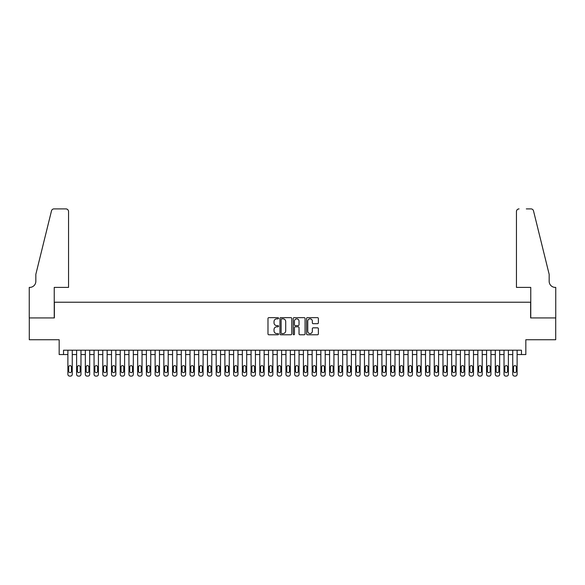 <?xml version="1.0" encoding="UTF-8"?>
<svg xmlns="http://www.w3.org/2000/svg" width="585" height="585" viewBox="0 0 585 585"><rect width="100%" height="100%" fill="white"/><g stroke="black" fill="none" stroke-linecap="round" stroke-linejoin="round"><path stroke-width="0.88" d="M278.548 318.247A0.6 0.6 0 0 0 277.948 317.648L268.851 317.648A0.856 0.856 0 0 0 267.988 318.511L267.988 333.918A0.856 0.856 0 0 0 268.851 334.774L277.948 334.774A0.6 0.6 0 0 0 278.548 334.174A0.6 0.6 0 0 0 277.948 333.574L276.771 333.574A2.742 2.742 0 0 1 274.029 330.839L274.029 329.552A2.742 2.742 0 0 1 276.771 326.81L277.948 326.81A0.6 0.6 0 0 0 278.548 326.211A0.6 0.6 0 0 0 277.948 325.611L276.771 325.611A2.742 2.742 0 0 1 274.029 322.876L274.029 321.589A2.742 2.742 0 0 1 276.771 318.847L277.948 318.847A0.6 0.6 0 0 0 278.548 318.247M317.523 323.688A0.856 0.856 0 0 0 318.379 322.832L318.379 318.511A0.856 0.856 0 0 0 317.523 317.648L307.417 317.648A0.856 0.856 0 0 0 306.562 318.511L306.562 333.918A0.856 0.856 0 0 0 307.417 334.774L317.523 334.774A0.856 0.856 0 0 0 318.379 333.918L318.379 328.697A0.856 0.856 0 0 0 317.523 327.841L313.202 327.841A0.856 0.856 0 0 0 312.339 328.697L312.339 331.286A2.289 2.289 0 0 1 310.05 333.574A2.289 2.289 0 0 1 307.761 331.286L307.761 321.143A2.289 2.289 0 0 1 310.05 318.847A2.289 2.289 0 0 1 312.339 321.143L312.339 322.832A0.856 0.856 0 0 0 313.202 323.688L317.523 323.688M521.469 354.561L525.835 354.561L525.835 339.731L555.706 339.731L555.706 317.926L530.632 317.926L530.632 302.226L54.368 302.226L54.368 317.926L29.294 317.926L29.294 339.731L59.165 339.731L59.165 354.561L67.889 354.561L67.889 374.363A1.748 1.748 0 0 0 69.637 376.104L70.507 376.104A1.748 1.748 0 0 0 72.255 374.363L72.255 354.561L76.613 354.561L76.613 374.363A1.748 1.748 0 0 0 78.361 376.104L79.231 376.104A1.748 1.748 0 0 0 80.979 374.363L80.979 354.561L85.337 354.561L85.337 374.363A1.748 1.748 0 0 0 87.085 376.104L87.955 376.104A1.748 1.748 0 0 0 89.695 374.363L89.695 354.561L94.061 354.561L94.061 374.363A1.748 1.748 0 0 0 95.801 376.104L96.679 376.104A1.748 1.748 0 0 0 98.419 374.363L98.419 354.561L102.784 354.561L102.784 374.363A1.748 1.748 0 0 0 104.525 376.104L105.402 376.104A1.748 1.748 0 0 0 107.143 374.363L107.143 354.561L111.508 354.561L111.508 374.363A1.748 1.748 0 0 0 113.249 376.104L114.119 376.104A1.748 1.748 0 0 0 115.867 374.363L115.867 354.561L120.225 354.561L120.225 374.363A1.748 1.748 0 0 0 121.972 376.104L122.843 376.104A1.748 1.748 0 0 0 124.59 374.363L124.59 354.561L128.949 354.561L128.949 374.363A1.748 1.748 0 0 0 130.696 376.104L131.566 376.104A1.748 1.748 0 0 0 133.314 374.363L133.314 354.561L137.672 354.561L137.672 374.363A1.748 1.748 0 0 0 139.42 376.104L140.29 376.104A1.748 1.748 0 0 0 142.031 374.363L142.031 354.561L146.396 354.561L146.396 374.363A1.748 1.748 0 0 0 148.137 376.104L149.014 376.104A1.748 1.748 0 0 0 150.754 374.363L150.754 354.561L155.12 354.561L155.12 374.363A1.748 1.748 0 0 0 156.86 376.104L157.738 376.104A1.748 1.748 0 0 0 159.478 374.363L159.478 354.561L163.844 354.561L163.844 374.363A1.748 1.748 0 0 0 165.584 376.104L166.454 376.104A1.748 1.748 0 0 0 168.202 374.363L168.202 354.561L172.56 354.561L172.56 374.363A1.748 1.748 0 0 0 174.308 376.104L175.178 376.104A1.748 1.748 0 0 0 176.926 374.363L176.926 354.561L181.284 354.561L181.284 374.363A1.748 1.748 0 0 0 183.032 376.104L183.902 376.104A1.748 1.748 0 0 0 185.65 374.363L185.65 354.561L190.008 354.561L190.008 374.363A1.748 1.748 0 0 0 191.756 376.104L192.626 376.104A1.748 1.748 0 0 0 194.374 374.363L194.374 354.561L198.732 354.561L198.732 374.363A1.748 1.748 0 0 0 200.48 376.104L201.35 376.104A1.748 1.748 0 0 0 203.09 374.363L203.09 354.561L207.456 354.561L207.456 374.363A1.748 1.748 0 0 0 209.196 376.104L210.073 376.104A1.748 1.748 0 0 0 211.814 374.363L211.814 354.561L216.179 354.561L216.179 374.363A1.748 1.748 0 0 0 217.92 376.104L218.79 376.104A1.748 1.748 0 0 0 220.538 374.363L220.538 354.561L224.896 354.561L224.896 374.363A1.748 1.748 0 0 0 226.644 376.104L227.514 376.104A1.748 1.748 0 0 0 229.261 374.363L229.261 354.561L233.62 354.561L233.62 374.363A1.748 1.748 0 0 0 235.367 376.104L236.238 376.104A1.748 1.748 0 0 0 237.985 374.363L237.985 354.561L242.344 354.561L242.344 374.363A1.748 1.748 0 0 0 244.091 376.104L244.961 376.104A1.748 1.748 0 0 0 246.709 374.363L246.709 354.561L251.067 354.561L251.067 374.363A1.748 1.748 0 0 0 252.815 376.104L253.685 376.104A1.748 1.748 0 0 0 255.426 374.363L255.426 354.561L259.791 354.561L259.791 374.363A1.748 1.748 0 0 0 261.532 376.104L262.409 376.104A1.748 1.748 0 0 0 264.149 374.363L264.149 354.561L268.515 354.561L268.515 374.363A1.748 1.748 0 0 0 270.255 376.104L271.133 376.104A1.748 1.748 0 0 0 272.873 374.363L272.873 354.561L277.239 354.561L277.239 374.363A1.748 1.748 0 0 0 278.979 376.104L279.849 376.104A1.748 1.748 0 0 0 281.597 374.363L281.597 354.561L285.955 354.561L285.955 374.363A1.748 1.748 0 0 0 287.703 376.104L288.573 376.104A1.748 1.748 0 0 0 290.321 374.363L290.321 354.561L294.679 354.561L294.679 374.363A1.748 1.748 0 0 0 296.427 376.104L297.297 376.104A1.748 1.748 0 0 0 299.045 374.363L299.045 354.561L303.403 354.561L303.403 374.363A1.748 1.748 0 0 0 305.151 376.104L306.021 376.104A1.748 1.748 0 0 0 307.761 374.363L307.761 354.561L312.127 354.561L312.127 374.363A1.748 1.748 0 0 0 313.867 376.104L314.745 376.104A1.748 1.748 0 0 0 316.485 374.363L316.485 354.561L320.851 354.561L320.851 374.363A1.748 1.748 0 0 0 322.591 376.104L323.468 376.104A1.748 1.748 0 0 0 325.209 374.363L325.209 354.561L329.574 354.561L329.574 374.363A1.748 1.748 0 0 0 331.315 376.104L332.185 376.104A1.748 1.748 0 0 0 333.933 374.363L333.933 354.561L338.291 354.561L338.291 374.363A1.748 1.748 0 0 0 340.039 376.104L340.909 376.104A1.748 1.748 0 0 0 342.656 374.363L342.656 354.561L347.015 354.561L347.015 374.363A1.748 1.748 0 0 0 348.762 376.104L349.633 376.104A1.748 1.748 0 0 0 351.38 374.363L351.38 354.561L355.738 354.561L355.738 374.363A1.748 1.748 0 0 0 357.486 376.104L358.356 376.104A1.748 1.748 0 0 0 360.104 374.363L360.104 354.561L364.462 354.561L364.462 374.363A1.748 1.748 0 0 0 366.21 376.104L367.08 376.104A1.748 1.748 0 0 0 368.821 374.363L368.821 354.561L373.186 354.561L373.186 374.363A1.748 1.748 0 0 0 374.926 376.104L375.804 376.104A1.748 1.748 0 0 0 377.544 374.363L377.544 354.561L381.91 354.561L381.91 374.363A1.748 1.748 0 0 0 383.65 376.104L384.521 376.104A1.748 1.748 0 0 0 386.268 374.363L386.268 354.561L390.626 354.561L390.626 374.363A1.748 1.748 0 0 0 392.374 376.104L393.244 376.104A1.748 1.748 0 0 0 394.992 374.363L394.992 354.561L399.35 354.561L399.35 374.363A1.748 1.748 0 0 0 401.098 376.104L401.968 376.104A1.748 1.748 0 0 0 403.716 374.363L403.716 354.561L408.074 354.561L408.074 374.363A1.748 1.748 0 0 0 409.822 376.104L410.692 376.104A1.748 1.748 0 0 0 412.44 374.363L412.44 354.561L416.798 354.561L416.798 374.363A1.748 1.748 0 0 0 418.546 376.104L419.416 376.104A1.748 1.748 0 0 0 421.156 374.363L421.156 354.561L425.522 354.561L425.522 374.363A1.748 1.748 0 0 0 427.262 376.104L428.14 376.104A1.748 1.748 0 0 0 429.88 374.363L429.88 354.561L434.245 354.561L434.245 374.363A1.748 1.748 0 0 0 435.986 376.104L436.863 376.104A1.748 1.748 0 0 0 438.604 374.363L438.604 354.561L442.969 354.561L442.969 374.363A1.748 1.748 0 0 0 444.71 376.104L445.58 376.104A1.748 1.748 0 0 0 447.328 374.363L447.328 354.561L451.686 354.561L451.686 374.363A1.748 1.748 0 0 0 453.433 376.104L454.304 376.104A1.748 1.748 0 0 0 456.051 374.363L456.051 354.561L460.41 354.561L460.41 374.363A1.748 1.748 0 0 0 462.157 376.104L463.028 376.104A1.748 1.748 0 0 0 464.775 374.363L464.775 354.561L469.133 354.561L469.133 374.363A1.748 1.748 0 0 0 470.881 376.104L471.751 376.104A1.748 1.748 0 0 0 473.492 374.363L473.492 354.561L477.857 354.561L477.857 374.363A1.748 1.748 0 0 0 479.598 376.104L480.475 376.104A1.748 1.748 0 0 0 482.216 374.363L482.216 354.561L486.581 354.561L486.581 374.363A1.748 1.748 0 0 0 488.321 376.104L489.199 376.104A1.748 1.748 0 0 0 490.939 374.363L490.939 354.561L495.305 354.561L495.305 374.363A1.748 1.748 0 0 0 497.045 376.104L497.915 376.104A1.748 1.748 0 0 0 499.663 374.363L499.663 354.561L504.021 354.561L504.021 374.363A1.748 1.748 0 0 0 505.769 376.104L506.639 376.104A1.748 1.748 0 0 0 508.387 374.363L508.387 354.561L512.745 354.561L512.745 374.363A1.748 1.748 0 0 0 514.493 376.104L515.363 376.104A1.748 1.748 0 0 0 517.111 374.363L517.111 354.561L521.469 354.561L521.469 350.203L63.531 350.203L63.531 354.561M291.754 318.511A0.856 0.856 0 0 0 290.891 317.648L280.793 317.648A0.856 0.856 0 0 0 279.937 318.511L279.937 333.918A0.856 0.856 0 0 0 280.793 334.774L290.891 334.774A0.856 0.856 0 0 0 291.754 333.918L291.754 318.511M294.109 317.648L304.207 317.648A0.856 0.856 0 0 1 305.063 318.511L305.063 333.918A0.856 0.856 0 0 1 304.207 334.774L299.886 334.774A0.856 0.856 0 0 1 299.03 333.918L299.03 327.666A0.856 0.856 0 0 0 298.174 326.81L295.301 326.81A0.856 0.856 0 0 0 294.445 327.666L294.445 334.174A0.6 0.6 0 0 1 293.845 334.774A0.6 0.6 0 0 1 293.246 334.174L293.246 318.511A0.856 0.856 0 0 1 294.109 317.648M281.736 318.847A0.6 0.6 0 0 0 281.136 319.447L281.136 332.975A0.6 0.6 0 0 0 281.736 333.574L282.972 333.574A2.742 2.742 0 0 0 285.714 330.839L285.714 321.589A2.742 2.742 0 0 0 282.972 318.847L281.736 318.847M299.03 321.18A2.289 2.289 0 0 0 296.741 318.891A2.289 2.289 0 0 0 294.445 321.18L294.445 324.755A0.856 0.856 0 0 0 295.301 325.611L298.174 325.611A0.856 0.856 0 0 0 299.03 324.755L299.03 321.18M72.255 350.203L72.255 374.363M67.889 350.203L67.889 374.363M71.465 371.219A1.397 1.397 0 0 1 70.076 372.616A1.397 1.397 0 0 1 68.679 371.219L68.679 367.036A1.397 1.397 0 0 1 70.076 365.64A1.397 1.397 0 0 1 71.465 367.036L71.465 371.219M69.637 376.104L70.507 376.104M68.547 287.396L68.547 211.507A2.618 2.618 0 0 0 65.929 208.896L54.025 208.896A2.618 2.618 0 0 0 51.48 210.885L35.839 274.314L35.839 281.29A6.106 6.106 0 0 1 29.733 287.396L29.25 287.396L29.25 317.926L54.237 317.926L54.237 287.396L68.547 287.396L68.547 211.507C68.379 209.935 67.509 209.057 65.929 208.896L58.69 208.896M51.48 210.885C52.145 209.452 52.145 209.452 51.48 210.885C52.145 209.452 52.145 209.452 51.48 210.885M35.839 281.29A6.106 6.106 0 0 1 29.733 287.396M516.453 287.396L516.453 211.507L516.453 287.396L530.763 287.396L530.763 317.926L555.75 317.926L555.75 287.396L555.267 287.396A6.106 6.106 0 0 1 549.161 281.29A6.106 6.106 0 0 0 555.267 287.396M544.364 254.863L533.52 210.885L549.161 274.314L549.161 281.29M526.31 208.896L530.975 208.896A2.618 2.618 0 0 1 533.52 210.885C532.855 209.452 532.855 209.452 533.52 210.885C532.855 209.452 532.855 209.452 533.52 210.885M519.071 208.896A2.618 2.618 0 0 0 516.453 211.507C516.621 209.935 517.491 209.057 519.071 208.896M80.979 350.203L80.979 374.363M76.613 350.203L76.613 374.363M80.189 371.219A1.397 1.397 0 0 1 78.792 372.616A1.397 1.397 0 0 1 77.395 371.219L77.395 367.036A1.397 1.397 0 0 1 78.792 365.64A1.397 1.397 0 0 1 80.189 367.036L80.189 371.219M78.361 376.104L79.231 376.104M89.695 350.203L89.695 374.363M85.337 350.203L85.337 374.363M88.913 371.219A1.397 1.397 0 0 1 87.516 372.616A1.397 1.397 0 0 1 86.119 371.219L86.119 367.036A1.397 1.397 0 0 1 87.516 365.64A1.397 1.397 0 0 1 88.913 367.036L88.913 371.219M87.085 376.104L87.955 376.104M98.419 350.203L98.419 374.363M94.061 350.203L94.061 374.363M97.636 371.219A1.397 1.397 0 0 1 96.24 372.616A1.397 1.397 0 0 1 94.843 371.219L94.843 367.036A1.397 1.397 0 0 1 96.24 365.64A1.397 1.397 0 0 1 97.636 367.036L97.636 371.219M95.801 376.104L96.679 376.104M107.143 350.203L107.143 374.363M102.784 350.203L102.784 374.363M106.36 371.219A1.397 1.397 0 0 1 104.964 372.616A1.397 1.397 0 0 1 103.567 371.219L103.567 367.036A1.397 1.397 0 0 1 104.964 365.64A1.397 1.397 0 0 1 106.36 367.036L106.36 371.219M104.525 376.104L105.402 376.104M115.867 350.203L115.867 374.363M111.508 350.203L111.508 374.363M115.084 371.219A1.397 1.397 0 0 1 113.687 372.616A1.397 1.397 0 0 1 112.291 371.219L112.291 367.036A1.397 1.397 0 0 1 113.687 365.64A1.397 1.397 0 0 1 115.084 367.036L115.084 371.219M113.249 376.104L114.119 376.104M124.59 350.203L124.59 374.363M120.225 350.203L120.225 374.363M123.801 371.219A1.397 1.397 0 0 1 122.411 372.616A1.397 1.397 0 0 1 121.015 371.219L121.015 367.036A1.397 1.397 0 0 1 122.411 365.64A1.397 1.397 0 0 1 123.801 367.036L123.801 371.219M121.972 376.104L122.843 376.104M133.314 350.203L133.314 374.363M128.949 350.203L128.949 374.363M132.524 371.219A1.397 1.397 0 0 1 131.128 372.616A1.397 1.397 0 0 1 129.738 371.219L129.738 367.036A1.397 1.397 0 0 1 131.128 365.64A1.397 1.397 0 0 1 132.524 367.036L132.524 371.219M130.696 376.104L131.566 376.104M142.031 350.203L142.031 374.363M137.672 350.203L137.672 374.363M141.248 371.219A1.397 1.397 0 0 1 139.852 372.616A1.397 1.397 0 0 1 138.455 371.219L138.455 367.036A1.397 1.397 0 0 1 139.852 365.64A1.397 1.397 0 0 1 141.248 367.036L141.248 371.219M139.42 376.104L140.29 376.104M150.754 350.203L150.754 374.363M146.396 350.203L146.396 374.363M149.972 371.219A1.397 1.397 0 0 1 148.575 372.616A1.397 1.397 0 0 1 147.179 371.219L147.179 367.036A1.397 1.397 0 0 1 148.575 365.64A1.397 1.397 0 0 1 149.972 367.036L149.972 371.219M148.137 376.104L149.014 376.104M159.478 350.203L159.478 374.363M155.12 350.203L155.12 374.363M158.696 371.219A1.397 1.397 0 0 1 157.299 372.616A1.397 1.397 0 0 1 155.902 371.219L155.902 367.036A1.397 1.397 0 0 1 157.299 365.64A1.397 1.397 0 0 1 158.696 367.036L158.696 371.219M156.86 376.104L157.738 376.104M168.202 350.203L168.202 374.363M163.844 350.203L163.844 374.363M167.42 371.219A1.397 1.397 0 0 1 166.023 372.616A1.397 1.397 0 0 1 164.626 371.219L164.626 367.036A1.397 1.397 0 0 1 166.023 365.64A1.397 1.397 0 0 1 167.42 367.036L167.42 371.219M165.584 376.104L166.454 376.104M176.926 350.203L176.926 374.363M172.56 350.203L172.56 374.363M176.136 371.219A1.397 1.397 0 0 1 174.747 372.616A1.397 1.397 0 0 1 173.35 371.219L173.35 367.036A1.397 1.397 0 0 1 174.747 365.64A1.397 1.397 0 0 1 176.136 367.036L176.136 371.219M174.308 376.104L175.178 376.104M185.65 350.203L185.65 374.363M181.284 350.203L181.284 374.363M184.86 371.219A1.397 1.397 0 0 1 183.463 372.616A1.397 1.397 0 0 1 182.074 371.219L182.074 367.036A1.397 1.397 0 0 1 183.463 365.64A1.397 1.397 0 0 1 184.86 367.036L184.86 371.219M183.032 376.104L183.902 376.104M194.374 350.203L194.374 374.363M190.008 350.203L190.008 374.363M193.584 371.219A1.397 1.397 0 0 1 192.187 372.616A1.397 1.397 0 0 1 190.79 371.219L190.79 367.036A1.397 1.397 0 0 1 192.187 365.64A1.397 1.397 0 0 1 193.584 367.036L193.584 371.219M191.756 376.104L192.626 376.104M203.09 350.203L203.09 374.363M198.732 350.203L198.732 374.363M202.308 371.219A1.397 1.397 0 0 1 200.911 372.616A1.397 1.397 0 0 1 199.514 371.219L199.514 367.036A1.397 1.397 0 0 1 200.911 365.64A1.397 1.397 0 0 1 202.308 367.036L202.308 371.219M200.48 376.104L201.35 376.104M211.814 350.203L211.814 374.363M207.456 350.203L207.456 374.363M211.031 371.219A1.397 1.397 0 0 1 209.635 372.616A1.397 1.397 0 0 1 208.238 371.219L208.238 367.036A1.397 1.397 0 0 1 209.635 365.64A1.397 1.397 0 0 1 211.031 367.036L211.031 371.219M209.196 376.104L210.073 376.104M220.538 350.203L220.538 374.363M216.179 350.203L216.179 374.363M219.755 371.219A1.397 1.397 0 0 1 218.359 372.616A1.397 1.397 0 0 1 216.962 371.219L216.962 367.036A1.397 1.397 0 0 1 218.359 365.64A1.397 1.397 0 0 1 219.755 367.036L219.755 371.219M217.92 376.104L218.79 376.104M229.261 350.203L229.261 374.363M224.896 350.203L224.896 374.363M228.479 371.219A1.397 1.397 0 0 1 227.082 372.616A1.397 1.397 0 0 1 225.686 371.219L225.686 367.036A1.397 1.397 0 0 1 227.082 365.64A1.397 1.397 0 0 1 228.479 367.036L228.479 371.219M226.644 376.104L227.514 376.104M237.985 350.203L237.985 374.363M233.62 350.203L233.62 374.363M237.196 371.219A1.397 1.397 0 0 1 235.806 372.616A1.397 1.397 0 0 1 234.409 371.219L234.409 367.036A1.397 1.397 0 0 1 235.806 365.64A1.397 1.397 0 0 1 237.196 367.036L237.196 371.219M235.367 376.104L236.238 376.104M246.709 350.203L246.709 374.363M242.344 350.203L242.344 374.363M245.919 371.219A1.397 1.397 0 0 1 244.523 372.616A1.397 1.397 0 0 1 243.133 371.219L243.133 367.036A1.397 1.397 0 0 1 244.523 365.64A1.397 1.397 0 0 1 245.919 367.036L245.919 371.219M244.091 376.104L244.961 376.104M255.426 350.203L255.426 374.363M251.067 350.203L251.067 374.363M254.643 371.219A1.397 1.397 0 0 1 253.246 372.616A1.397 1.397 0 0 1 251.85 371.219L251.85 367.036A1.397 1.397 0 0 1 253.246 365.64A1.397 1.397 0 0 1 254.643 367.036L254.643 371.219M252.815 376.104L253.685 376.104M264.149 350.203L264.149 374.363M259.791 350.203L259.791 374.363M263.367 371.219A1.397 1.397 0 0 1 261.97 372.616A1.397 1.397 0 0 1 260.574 371.219L260.574 367.036A1.397 1.397 0 0 1 261.97 365.64A1.397 1.397 0 0 1 263.367 367.036L263.367 371.219M261.532 376.104L262.409 376.104M272.873 350.203L272.873 374.363M268.515 350.203L268.515 374.363M272.091 371.219A1.397 1.397 0 0 1 270.694 372.616A1.397 1.397 0 0 1 269.297 371.219L269.297 367.036A1.397 1.397 0 0 1 270.694 365.64A1.397 1.397 0 0 1 272.091 367.036L272.091 371.219M270.255 376.104L271.133 376.104M281.597 350.203L281.597 374.363M277.239 350.203L277.239 374.363M280.815 371.219A1.397 1.397 0 0 1 279.418 372.616A1.397 1.397 0 0 1 278.021 371.219L278.021 367.036A1.397 1.397 0 0 1 279.418 365.64A1.397 1.397 0 0 1 280.815 367.036L280.815 371.219M278.979 376.104L279.849 376.104M290.321 350.203L290.321 374.363M285.955 350.203L285.955 374.363M289.531 371.219A1.397 1.397 0 0 1 288.142 372.616A1.397 1.397 0 0 1 286.745 371.219L286.745 367.036A1.397 1.397 0 0 1 288.142 365.64A1.397 1.397 0 0 1 289.531 367.036L289.531 371.219M287.703 376.104L288.573 376.104M299.045 350.203L299.045 374.363M294.679 350.203L294.679 374.363M298.255 371.219A1.397 1.397 0 0 1 296.858 372.616A1.397 1.397 0 0 1 295.469 371.219L295.469 367.036A1.397 1.397 0 0 1 296.858 365.64A1.397 1.397 0 0 1 298.255 367.036L298.255 371.219M296.427 376.104L297.297 376.104M307.761 350.203L307.761 374.363M303.403 350.203L303.403 374.363M306.979 371.219A1.397 1.397 0 0 1 305.582 372.616A1.397 1.397 0 0 1 304.185 371.219L304.185 367.036A1.397 1.397 0 0 1 305.582 365.64A1.397 1.397 0 0 1 306.979 367.036L306.979 371.219M305.151 376.104L306.021 376.104M316.485 350.203L316.485 374.363M312.127 350.203L312.127 374.363M315.703 371.219A1.397 1.397 0 0 1 314.306 372.616A1.397 1.397 0 0 1 312.909 371.219L312.909 367.036A1.397 1.397 0 0 1 314.306 365.64A1.397 1.397 0 0 1 315.703 367.036L315.703 371.219M313.867 376.104L314.745 376.104M325.209 350.203L325.209 374.363M320.851 350.203L320.851 374.363M324.426 371.219A1.397 1.397 0 0 1 323.03 372.616A1.397 1.397 0 0 1 321.633 371.219L321.633 367.036A1.397 1.397 0 0 1 323.03 365.64A1.397 1.397 0 0 1 324.426 367.036L324.426 371.219M322.591 376.104L323.468 376.104M333.933 350.203L333.933 374.363M329.574 350.203L329.574 374.363M333.15 371.219A1.397 1.397 0 0 1 331.753 372.616A1.397 1.397 0 0 1 330.357 371.219L330.357 367.036A1.397 1.397 0 0 1 331.753 365.64A1.397 1.397 0 0 1 333.15 367.036L333.15 371.219M331.315 376.104L332.185 376.104M342.656 350.203L342.656 374.363M338.291 350.203L338.291 374.363M341.867 371.219A1.397 1.397 0 0 1 340.477 372.616A1.397 1.397 0 0 1 339.081 371.219L339.081 367.036A1.397 1.397 0 0 1 340.477 365.64A1.397 1.397 0 0 1 341.867 367.036L341.867 371.219M340.039 376.104L340.909 376.104M351.38 350.203L351.38 374.363M347.015 350.203L347.015 374.363M350.59 371.219A1.397 1.397 0 0 1 349.194 372.616A1.397 1.397 0 0 1 347.804 371.219L347.804 367.036A1.397 1.397 0 0 1 349.194 365.64A1.397 1.397 0 0 1 350.59 367.036L350.59 371.219M348.762 376.104L349.633 376.104M360.104 350.203L360.104 374.363M355.738 350.203L355.738 374.363M359.314 371.219A1.397 1.397 0 0 1 357.918 372.616A1.397 1.397 0 0 1 356.521 371.219L356.521 367.036A1.397 1.397 0 0 1 357.918 365.64A1.397 1.397 0 0 1 359.314 367.036L359.314 371.219M357.486 376.104L358.356 376.104M368.821 350.203L368.821 374.363M364.462 350.203L364.462 374.363M368.038 371.219A1.397 1.397 0 0 1 366.641 372.616A1.397 1.397 0 0 1 365.245 371.219L365.245 367.036A1.397 1.397 0 0 1 366.641 365.64A1.397 1.397 0 0 1 368.038 367.036L368.038 371.219M366.21 376.104L367.08 376.104M377.544 350.203L377.544 374.363M373.186 350.203L373.186 374.363M376.762 371.219A1.397 1.397 0 0 1 375.365 372.616A1.397 1.397 0 0 1 373.969 371.219L373.969 367.036A1.397 1.397 0 0 1 375.365 365.64A1.397 1.397 0 0 1 376.762 367.036L376.762 371.219M374.926 376.104L375.804 376.104M386.268 350.203L386.268 374.363M381.91 350.203L381.91 374.363M385.486 371.219A1.397 1.397 0 0 1 384.089 372.616A1.397 1.397 0 0 1 382.692 371.219L382.692 367.036A1.397 1.397 0 0 1 384.089 365.64A1.397 1.397 0 0 1 385.486 367.036L385.486 371.219M383.65 376.104L384.521 376.104M394.992 350.203L394.992 374.363M390.626 350.203L390.626 374.363M394.21 371.219A1.397 1.397 0 0 1 392.813 372.616A1.397 1.397 0 0 1 391.416 371.219L391.416 367.036A1.397 1.397 0 0 1 392.813 365.64A1.397 1.397 0 0 1 394.21 367.036L394.21 371.219M392.374 376.104L393.244 376.104M403.716 350.203L403.716 374.363M399.35 350.203L399.35 374.363M402.926 371.219A1.397 1.397 0 0 1 401.537 372.616A1.397 1.397 0 0 1 400.14 371.219L400.14 367.036A1.397 1.397 0 0 1 401.537 365.64A1.397 1.397 0 0 1 402.926 367.036L402.926 371.219M401.098 376.104L401.968 376.104M412.44 350.203L412.44 374.363M408.074 350.203L408.074 374.363M411.65 371.219A1.397 1.397 0 0 1 410.253 372.616A1.397 1.397 0 0 1 408.864 371.219L408.864 367.036A1.397 1.397 0 0 1 410.253 365.64A1.397 1.397 0 0 1 411.65 367.036L411.65 371.219M409.822 376.104L410.692 376.104M421.156 350.203L421.156 374.363M416.798 350.203L416.798 374.363M420.374 371.219A1.397 1.397 0 0 1 418.977 372.616A1.397 1.397 0 0 1 417.58 371.219L417.58 367.036A1.397 1.397 0 0 1 418.977 365.64A1.397 1.397 0 0 1 420.374 367.036L420.374 371.219M418.546 376.104L419.416 376.104M429.88 350.203L429.88 374.363M425.522 350.203L425.522 374.363M429.097 371.219A1.397 1.397 0 0 1 427.701 372.616A1.397 1.397 0 0 1 426.304 371.219L426.304 367.036A1.397 1.397 0 0 1 427.701 365.64A1.397 1.397 0 0 1 429.097 367.036L429.097 371.219M427.262 376.104L428.14 376.104M438.604 350.203L438.604 374.363M434.245 350.203L434.245 374.363M437.821 371.219A1.397 1.397 0 0 1 436.425 372.616A1.397 1.397 0 0 1 435.028 371.219L435.028 367.036A1.397 1.397 0 0 1 436.425 365.64A1.397 1.397 0 0 1 437.821 367.036L437.821 371.219M435.986 376.104L436.863 376.104M447.328 350.203L447.328 374.363M442.969 350.203L442.969 374.363M446.545 371.219A1.397 1.397 0 0 1 445.148 372.616A1.397 1.397 0 0 1 443.752 371.219L443.752 367.036A1.397 1.397 0 0 1 445.148 365.64A1.397 1.397 0 0 1 446.545 367.036L446.545 371.219M444.71 376.104L445.58 376.104M456.051 350.203L456.051 374.363M451.686 350.203L451.686 374.363M455.262 371.219A1.397 1.397 0 0 1 453.872 372.616A1.397 1.397 0 0 1 452.476 371.219L452.476 367.036A1.397 1.397 0 0 1 453.872 365.64A1.397 1.397 0 0 1 455.262 367.036L455.262 371.219M453.433 376.104L454.304 376.104M464.775 350.203L464.775 374.363M460.41 350.203L460.41 374.363M463.985 371.219A1.397 1.397 0 0 1 462.589 372.616A1.397 1.397 0 0 1 461.199 371.219L461.199 367.036A1.397 1.397 0 0 1 462.589 365.64A1.397 1.397 0 0 1 463.985 367.036L463.985 371.219M462.157 376.104L463.028 376.104M473.492 350.203L473.492 374.363M469.133 350.203L469.133 374.363M472.709 371.219A1.397 1.397 0 0 1 471.313 372.616A1.397 1.397 0 0 1 469.916 371.219L469.916 367.036A1.397 1.397 0 0 1 471.313 365.64A1.397 1.397 0 0 1 472.709 367.036L472.709 371.219M470.881 376.104L471.751 376.104M482.216 350.203L482.216 374.363M477.857 350.203L477.857 374.363M481.433 371.219A1.397 1.397 0 0 1 480.036 372.616A1.397 1.397 0 0 1 478.64 371.219L478.64 367.036A1.397 1.397 0 0 1 480.036 365.64A1.397 1.397 0 0 1 481.433 367.036L481.433 371.219M479.598 376.104L480.475 376.104M490.939 350.203L490.939 374.363M486.581 350.203L486.581 374.363M490.157 371.219A1.397 1.397 0 0 1 488.76 372.616A1.397 1.397 0 0 1 487.363 371.219L487.363 367.036A1.397 1.397 0 0 1 488.76 365.64A1.397 1.397 0 0 1 490.157 367.036L490.157 371.219M488.321 376.104L489.199 376.104M499.663 350.203L499.663 374.363M495.305 350.203L495.305 374.363M498.881 371.219A1.397 1.397 0 0 1 497.484 372.616A1.397 1.397 0 0 1 496.087 371.219L496.087 367.036A1.397 1.397 0 0 1 497.484 365.64A1.397 1.397 0 0 1 498.881 367.036L498.881 371.219M497.045 376.104L497.915 376.104M508.387 350.203L508.387 374.363M504.021 350.203L504.021 374.363M507.604 371.219A1.397 1.397 0 0 1 506.208 372.616A1.397 1.397 0 0 1 504.811 371.219L504.811 367.036A1.397 1.397 0 0 1 506.208 365.64A1.397 1.397 0 0 1 507.604 367.036L507.604 371.219M505.769 376.104L506.639 376.104M517.111 350.203L517.111 374.363M512.745 350.203L512.745 374.363M516.321 371.219A1.397 1.397 0 0 1 514.924 372.616A1.397 1.397 0 0 1 513.535 371.219L513.535 367.036A1.397 1.397 0 0 1 514.924 365.64A1.397 1.397 0 0 1 516.321 367.036L516.321 371.219M514.493 376.104L515.363 376.104"/></g></svg>
